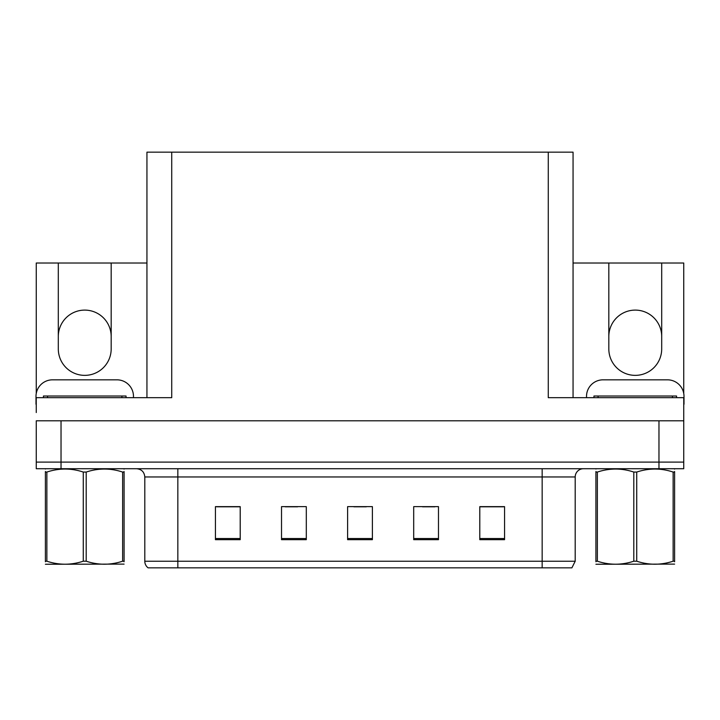 <?xml version="1.0" encoding="UTF-8"?>
<svg xmlns="http://www.w3.org/2000/svg" width="720" height="720" viewBox="0 0 720 720"><rect width="100%" height="100%" fill="white"/><g stroke="black" fill="none" stroke-linecap="round" stroke-linejoin="round"><path stroke-width="1.08" d="M573.057 263.016L608.823 263.016L608.823 348.93A26.433 26.433 0 0 0 635.256 375.363A26.433 26.433 0 0 0 661.698 348.93L661.698 263.016L683.748 263.016L683.748 393.498M36.252 393.498L36.252 263.016L58.302 263.016L58.302 348.93A26.433 26.433 0 0 0 84.744 375.363A26.433 26.433 0 0 0 111.177 348.93L111.177 263.016L146.943 263.016M661.698 336.537A26.433 26.433 0 0 0 635.256 310.104A26.433 26.433 0 0 0 608.823 336.537M58.302 336.537A26.433 26.433 0 0 1 84.744 310.104A26.433 26.433 0 0 1 111.177 336.537M146.943 397.674L146.943 152.154L548.271 152.154L548.271 397.674L683.748 397.674L683.748 420.804L36.252 420.804L36.252 462.105L61.029 462.105L36.252 462.105L36.252 468.72L61.029 468.72L61.029 462.105L658.971 462.105L61.029 462.105L61.029 420.804M36.252 412.542L36.252 397.674L171.729 397.674L171.729 152.154M61.029 468.72L683.748 468.72L683.748 462.105L658.971 462.105L683.748 462.105L683.748 412.542M548.271 152.154L573.057 152.154L573.057 397.674M58.302 263.016L111.177 263.016M661.698 263.016L608.823 263.016M575.199 561.24L571.896 567.846L542.16 567.846L542.16 561.24L575.199 561.24L575.199 476.973A8.262 8.262 0 0 1 583.461 468.72M542.16 567.846L148.104 567.846A8.262 8.262 0 0 1 144.801 561.24L144.801 476.973C144.306 471.96 141.552 469.206 136.539 468.72M504.567 539.676L504.567 506.637L479.79 506.637L479.79 539.676L504.567 539.676M438.48 539.676L438.48 506.637L413.694 506.637L413.694 539.676L438.48 539.676M240.21 539.676L240.21 506.637L215.433 506.637L215.433 539.676L240.21 539.676M306.306 539.676L306.306 506.637L281.52 506.637L281.52 539.676L306.306 539.676M372.393 539.676L372.393 506.637L347.607 506.637L347.607 539.676L372.393 539.676M144.801 561.24L177.84 561.24L177.84 567.846L166.842 567.846M479.79 506.799L503.577 506.799M491.184 506.799L480.699 506.799M285.237 506.799L297.63 506.799M239.472 506.799L228.978 506.799M216.585 506.799L240.21 506.799M422.532 506.799L434.925 506.799M353.889 506.799L366.282 506.799M36.252 404.28A16.524 16.524 0 0 0 36 404.28L36 396.351A16.524 16.524 0 0 1 52.524 379.827L116.955 379.827A16.524 16.524 0 0 1 133.479 396.351L133.479 397.674M586.521 397.674L586.521 396.351A16.524 16.524 0 0 1 603.045 379.827L667.476 379.827A16.524 16.524 0 0 1 684 396.351L684 404.28A16.524 16.524 0 0 0 683.748 404.28M43.434 397.674L43.434 396.018L126.045 396.018L126.045 397.674M593.955 397.674L593.955 396.018L676.566 396.018L676.566 397.674M124.083 564.111L45.396 564.246M124.083 561.744L124.083 561.204C124.083 565.209 124.083 565.209 124.083 561.204L122.625 561.204L122.625 472.059C110.529 468.054 98.388 468.054 86.202 472.059L83.277 472.059C71.19 468.054 59.049 468.054 46.863 472.059L45.396 472.059C45.396 468.054 45.396 468.054 45.396 472.059L45.396 471.51M86.202 472.059L86.202 561.204C98.289 565.209 110.43 565.209 122.625 561.204M86.202 561.204L83.277 561.204L83.277 472.059M124.083 471.519L124.083 472.059C124.083 468.054 124.083 468.054 124.083 472.059L122.625 472.059M124.083 469.098L123.57 468.72M124.083 472.059L124.083 561.204M46.863 472.059L46.863 561.204L45.396 561.204L45.396 472.059M46.863 561.204C58.95 565.209 71.091 565.209 83.277 561.204M45.396 561.204C45.396 565.209 45.396 565.209 45.396 561.204L45.396 561.744M674.604 564.111L595.917 564.246M674.604 561.744L674.604 561.204C674.604 565.209 674.604 565.209 674.604 561.204L673.137 561.204L673.137 472.059C661.05 468.054 648.909 468.054 636.723 472.059L633.798 472.059C621.711 468.054 609.57 468.054 597.375 472.059L595.917 472.059C595.917 468.054 595.917 468.054 595.917 472.059L595.917 471.51M636.723 472.059L636.723 561.204C648.81 565.209 660.951 565.209 673.137 561.204M636.723 561.204L633.798 561.204L633.798 472.059M674.604 471.519L674.604 472.059C674.604 468.054 674.604 468.054 674.604 472.059L673.137 472.059M674.604 469.098L674.091 468.72M674.604 472.059L674.604 561.204M597.375 472.059L597.375 561.204L595.917 561.204L595.917 472.059M597.375 561.204C609.471 565.209 621.612 565.209 633.798 561.204M595.917 561.204C595.917 565.209 595.917 565.209 595.917 561.204L595.917 561.744M658.971 420.804L658.971 468.72M542.16 468.72L542.16 476.973L144.801 476.973M575.199 476.973L542.16 476.973L542.16 561.24L177.84 561.24L177.84 468.72M372.393 538.533L347.607 538.533M306.306 538.533L281.52 538.533M240.21 538.533L215.433 538.533M438.48 538.533L413.694 538.533M504.567 538.533L479.79 538.533M121.914 396.018L121.914 397.674M47.565 396.018L47.565 397.674M672.435 396.018L672.435 397.674M598.086 396.018L598.086 397.674M45.909 468.72L45.396 469.017M596.43 468.72L595.917 469.017"/></g></svg>
